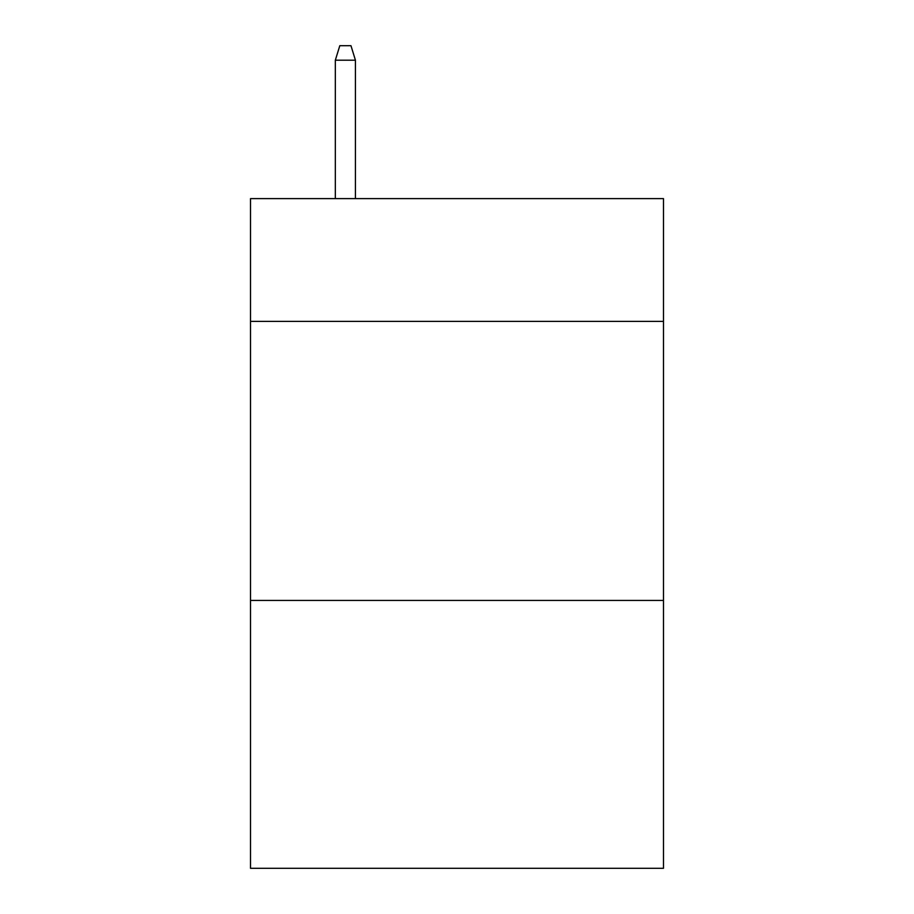 <?xml version="1.0" encoding="UTF-8"?>
<svg xmlns="http://www.w3.org/2000/svg" width="914" height="914" viewBox="0 0 914 914"><rect width="100%" height="100%" fill="white"/><g stroke="black" fill="none" stroke-linecap="round" stroke-linejoin="round"><path stroke-width="1.37" d="M663.484 321.385L663.484 198.612L250.516 198.612L250.516 321.385L663.484 321.385L663.484 868.3L250.516 868.3L250.516 321.385M663.484 600.429L250.516 600.429M355.432 198.612L355.432 60.21L335.335 60.21L335.335 198.612M335.335 60.21L339.802 45.7L350.965 45.7L355.432 60.21"/></g></svg>
